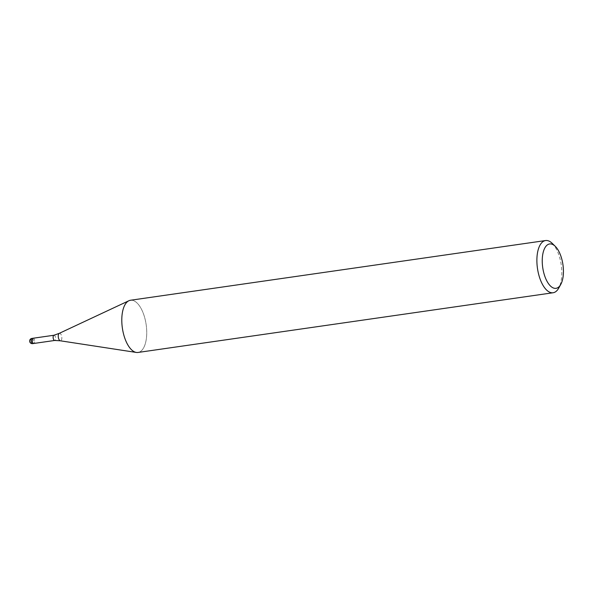 <?xml version="1.0" encoding="UTF-8"?>
<svg xmlns="http://www.w3.org/2000/svg" width="593" height="593" viewBox="0 0 593 593"><rect width="100%" height="100%" fill="white"/><g stroke="black" fill="none" stroke-linecap="round" stroke-linejoin="round"><path stroke-width="0.44" stroke-dasharray="2.96 2.22" d="M53.956 335.245L53.985 335.238A2.639 1.201 -98.2 0 1 55.594 338.143A2.639 1.201 -98.2 0 1 54.734 340.456L54.704 340.464M33.067 338.247A2.639 1.201 -98.2 0 1 34.683 341.153A2.639 1.201 -98.2 0 1 33.823 343.466A2.639 1.201 -98.2 0 0 34.594 342.413A2.639 1.201 -98.2 0 0 34.372 339.626A2.639 1.201 -98.2 0 0 33.097 338.247M128.837 300.77L128.911 300.733A26.374 12.016 -98.2 0 1 146.634 329.293A26.374 12.016 -98.2 0 1 138.021 352.457M552.209 243.345A26.374 12.016 -98.2 0 1 561.719 269.585A26.374 12.016 -98.2 0 1 558.665 288.198M130.504 300.251A26.374 12.016 -98.2 0 1 146.634 329.293A26.374 12.016 -98.2 0 1 136.353 352.45A26.374 12.016 -98.2 0 1 121.891 323.415M59.27 333.34A3.803 1.735 -98.2 0 1 61.82 337.454A3.803 1.735 -98.2 0 1 60.345 340.797M31.903 338.418A2.639 1.201 -98.2 0 1 33.519 341.316A2.639 1.201 -98.2 0 1 33.43 342.576A2.639 1.201 -98.2 0 1 32.659 343.636"/><path stroke-width="0.89" d="M54.734 340.456A2.639 1.201 -98.2 0 1 54.675 340.464A2.639 1.201 -98.2 0 1 53.125 337.558A2.639 1.201 -98.2 0 1 53.926 335.253A2.639 1.201 -98.2 0 1 53.985 335.238M32.659 343.636A2.639 1.201 -98.2 0 1 31.044 340.73A2.639 1.201 -98.2 0 1 31.133 339.47A2.639 1.201 -98.2 0 1 31.903 338.418A2.639 2.639 0 0 0 29.65 341.183A2.639 2.639 0 0 0 32.659 343.636L33.823 343.466A2.639 1.201 -98.2 0 1 33.823 343.466A2.639 1.201 -98.2 0 1 32.207 340.567A2.639 1.201 -98.2 0 1 33.067 338.247A2.639 1.201 -98.2 0 1 33.097 338.247M560.748 284.462A22.415 10.214 -98.2 0 1 549.704 285.211A22.415 10.214 -98.2 0 1 542.321 263.648A22.415 10.214 -98.2 0 1 555.263 246.332A22.415 10.214 -98.2 0 1 563.35 268.644A22.415 10.214 -98.2 0 1 560.748 284.462L558.665 288.198A26.374 12.016 -98.2 0 1 553.106 292.749L138.021 352.457A26.374 12.016 -98.2 0 1 121.891 323.415A26.374 12.016 -98.2 0 1 128.911 300.733M553.106 292.749A26.374 12.016 -98.2 0 1 536.984 263.707A26.374 12.016 -98.2 0 1 545.597 240.543A26.374 12.016 -98.2 0 1 552.209 243.345L555.263 246.332M121.891 323.415A26.374 12.016 -98.2 0 1 130.504 300.251L545.597 240.543M54.704 340.464L33.823 343.466A2.639 1.201 -98.2 0 1 32.526 342.109A2.639 1.201 -98.2 0 1 32.296 339.3A2.639 1.201 -98.2 0 1 33.067 338.247L53.956 335.245M136.264 352.435L60.345 340.797A3.803 1.735 -98.2 0 1 58.255 336.609A3.803 1.735 -98.2 0 1 59.27 333.34L128.837 300.77M53.926 335.253L59.27 333.34M60.345 340.797L54.675 340.464M31.903 338.418L33.067 338.247"/></g></svg>

